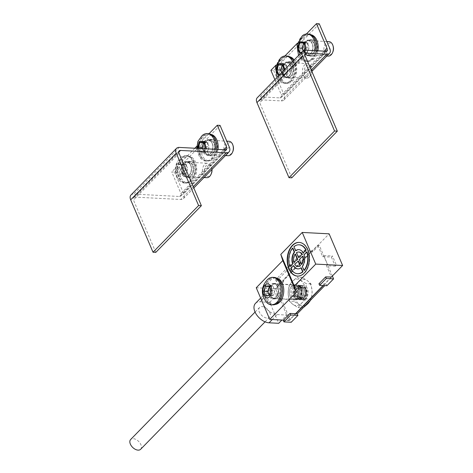 <?xml version="1.0" encoding="UTF-8"?>
<svg xmlns="http://www.w3.org/2000/svg" width="473" height="473" viewBox="0 0 473 473"><rect width="100%" height="100%" fill="white"/><g stroke="black" fill="none" stroke-linecap="round" stroke-linejoin="round"><path stroke-width="0.35" stroke-dasharray="2.37 1.77" d="M296.938 298.357A7.473 4.901 93 0 1 293.934 299.687A7.473 4.901 93 0 1 289.553 294.33A7.473 4.901 93 0 1 291.705 286.088A7.473 4.901 93 0 1 294.709 284.764A7.473 4.901 93 0 1 299.09 290.115A7.473 4.901 93 0 1 296.938 298.357A7.473 4.901 -87 0 0 299.09 290.115A7.473 4.901 -87 0 0 294.709 284.764A7.473 4.901 -87 0 0 291.705 286.088A7.473 4.901 -87 0 0 289.553 294.33A7.473 4.901 -87 0 0 293.934 299.687A7.473 4.901 -87 0 0 296.938 298.357M298.392 298.433A7.473 4.901 93 0 1 295.389 299.758A7.473 4.901 93 0 1 291.007 294.407A7.473 4.901 93 0 1 293.159 286.165A7.473 4.901 93 0 1 296.163 284.835A7.473 4.901 93 0 1 300.544 290.191A7.473 4.901 93 0 1 298.392 298.433M332.353 276.007L319.234 245.245L317.779 245.168L282.127 281.689L283.575 281.766L282.901 280.182L275.635 279.803L304.588 250.146L311.855 250.524L282.901 280.182M311.855 250.524L312.529 252.109L319.234 245.245M326.878 285.745L326.204 284.161L324.762 285.633M283.575 281.766L276.876 288.631L291.22 322.261M275.635 279.803L276.315 281.388L282.127 281.689L275.422 288.554L276.876 288.631M276.315 281.388L305.262 251.731L312.529 252.109M331.396 257.093L335.274 266.193L336.35 265.099L332.466 255.994L331.396 257.093L322.675 256.644L317.779 245.168M335.274 266.193L326.553 265.743L331.366 277.024M323.313 285.556L324.75 284.084L326.204 284.161M283.28 320.304L289.092 320.605L275.422 288.554M289.092 320.605L295.796 313.741M318.938 283.782L324.75 284.084L331.449 277.219M326.553 265.743L327.629 264.644L323.745 255.544L322.675 256.644M305.262 251.731L304.588 250.146M323.745 255.544L332.466 255.994M336.35 265.099L327.629 264.644M140.641 449.279A6.989 4.227 44.3 0 0 140.913 444.673A6.989 4.227 44.3 0 0 135.928 439.447A6.989 4.227 44.3 0 0 130.643 439.518M269.858 312.594A6.989 4.227 -135.7 0 1 269.592 317.2A6.989 4.227 -135.7 0 1 264.301 317.271A6.989 4.227 -135.7 0 1 259.322 312.05A6.989 4.227 -135.7 0 1 259.588 307.438A6.989 4.227 -135.7 0 1 264.874 307.367A6.989 4.227 -135.7 0 1 269.858 312.594M255.45 303.394A12.771 7.728 -135.7 0 1 260.115 301.833L269.746 302.33L278.692 323.301M272.247 319.541L277.101 314.569A12.771 7.728 -135.7 0 1 263.006 303.583A12.771 7.728 -135.7 0 1 263.491 295.158A12.771 7.728 -135.7 0 1 268.156 293.597L260.115 301.833M277.681 297.363A7.473 4.901 93 0 1 274.683 298.688A7.473 4.901 93 0 1 270.302 293.337A7.473 4.901 93 0 1 272.454 285.095A7.473 4.901 93 0 1 275.452 283.765A7.473 4.901 93 0 1 279.833 289.121A7.473 4.901 93 0 1 277.681 297.363M297.576 276.108A16.868 11.068 -87 0 0 297.759 276.12A16.868 11.068 -87 0 0 304.535 273.122A16.868 11.068 -87 0 0 309.395 254.509A16.868 11.068 -87 0 0 299.504 242.424A16.868 11.068 -87 0 0 299.32 242.418M290.984 266.518L292.225 269.787L290.984 266.518M291.049 266.725L292.042 269.338L291.049 266.725M277.101 314.569L286.733 315.065L281.878 320.038M256.254 287.755L275.505 288.749L329.125 233.833M331.189 277.208L323.047 285.544M295.53 313.729L289.009 320.41L286.733 315.065M269.746 302.33L277.787 294.094L268.156 293.597M275.505 288.749L277.787 294.094M289.009 320.41L283.463 320.12M290.191 266.494A14.462 9.49 93 0 1 292.917 248.13M298.877 257.596L296.802 252.736A7.231 4.742 93 0 1 298.824 252.05M301.798 264.442L299.722 259.576L303.016 256.2M304.346 270.42L302.649 266.441A9.643 6.326 -87 0 0 304.37 254.817L307.066 252.056M297.7 273.701A14.462 9.49 93 0 1 291.037 268.475L293.733 265.714M297.949 268.889A9.643 6.326 -87 0 0 298.132 268.901A9.643 6.326 -87 0 0 301.307 267.813M303.53 252.836A9.643 6.326 -87 0 0 299.131 249.643A9.643 6.326 -87 0 0 298.948 249.643M295.95 250.737L294.253 246.758A14.462 9.49 93 0 1 299.196 244.825M298.079 266.482A7.231 4.742 93 0 1 295.087 264.324L298.38 260.948M294.241 262.344A7.231 4.742 93 0 1 295.465 254.107M296.441 252.718L296.802 252.736M299.722 259.576L299.362 259.559M302.288 266.423L302.649 266.441M304.37 254.817L304.009 254.793M291.037 268.475L290.676 268.451M294.253 246.758L293.893 246.74M294.726 264.306L295.087 264.324M275.28 304.441A13.256 8.697 93 0 1 274.381 304.464A13.256 8.697 93 0 1 267.694 298.776A13.256 8.697 93 0 1 267.612 284.888A13.256 8.697 93 0 1 275.753 277.988A13.256 8.697 93 0 1 276.64 278.106M266.062 298.694A13.256 8.697 93 0 1 265.98 284.805A13.256 8.697 93 0 1 274.115 277.905A13.256 8.697 93 0 1 280.802 283.593A13.256 8.697 93 0 1 280.885 297.482A13.256 8.697 93 0 1 272.75 304.381A13.256 8.697 93 0 1 266.062 298.694M277.722 286.75A7.71 5.061 93 0 1 277.769 294.833A7.71 5.061 93 0 1 273.033 298.847A7.71 5.061 93 0 1 269.143 295.536A7.71 5.061 93 0 1 269.096 287.454A7.71 5.061 93 0 1 273.832 283.439A7.71 5.061 93 0 1 277.722 286.75C274.482 278.337 265.418 287.619 269.143 295.536C272.383 303.95 281.447 294.667 277.722 286.75M270.781 295.619A7.71 5.061 -87 0 0 274.671 298.93A7.71 5.061 -87 0 0 279.407 294.916A7.71 5.061 -87 0 0 279.354 286.833A7.71 5.061 -87 0 0 275.463 283.528A7.71 5.061 -87 0 0 270.727 287.537A7.71 5.061 -87 0 0 270.781 295.619M305.499 288.471A7.231 4.742 -87 0 0 301.851 285.373A7.231 4.742 -87 0 0 297.411 289.133A7.231 4.742 -87 0 0 297.458 296.713A7.231 4.742 -87 0 0 301.106 299.811A7.231 4.742 -87 0 0 305.41 296.376A7.231 4.742 -87 0 0 305.777 289.234A7.231 4.742 -87 0 0 305.499 288.471M305.765 289.299A5.877 3.855 -87 0 0 300.438 287.821A5.877 3.855 -87 0 0 299.226 295.992A5.877 3.855 -87 0 0 305.694 295.72A5.877 3.855 -87 0 0 305.996 289.919A5.877 3.855 -87 0 0 305.765 289.299M274.139 277.426A13.735 9.011 -87 0 0 265.708 284.575A13.735 9.011 -87 0 0 265.791 298.971A13.735 9.011 -87 0 0 272.726 304.86M266.612 302.389A13.735 9.011 93 0 1 264.413 298.895A13.735 9.011 93 0 1 267.807 279.253M269.415 286.443L272.921 285.999L273.897 288.282A4.819 3.163 93 0 1 274.021 293.083A4.819 3.163 93 0 1 271.336 295.826A4.819 3.163 93 0 1 269.468 295.158M272.921 285.999L269.143 285.804M265.731 295.862L269.509 296.057L269.238 295.424M269.385 295.4L273.163 295.595L269.509 296.057M271.094 290.369L274.872 290.57L273.163 295.595M269.64 286.963A4.819 3.163 93 0 1 271.094 286.23A4.819 3.163 93 0 1 273.897 288.282L274.872 290.57M305.936 298.629A7.231 4.742 93 0 1 299.858 297.736A7.231 4.742 93 0 1 298.664 292.562A7.231 4.742 93 0 1 299.474 288.908A7.231 4.742 93 0 1 307.426 288.571A7.231 4.742 93 0 1 305.936 298.629M305.558 298.333C303.5 300.343 301.603 300.142 299.858 297.736L302.803 299.9L305.528 298.605L307.048 295.743L306.563 288.53L302.643 285.414L302.058 285.432L299.557 286.691L297.736 289.535L297.612 296.719L300.988 299.805L303.713 298.51L305.233 295.649L304.748 288.435L300.828 285.32L297.742 286.597L295.915 289.441L295.796 296.624L299.173 299.711L301.892 298.422L303.412 295.554L302.933 288.341L299.013 285.225L295.921 286.502L294.1 289.346L293.981 296.53L297.357 299.622L300.077 298.327C303.364 295.075 302.229 286.141 297.96 285.254L300.887 288.234C302.336 292.095 301.993 295.454 299.852 298.315L297.127 299.61L293.751 296.518L293.875 289.334L295.696 286.49L298.782 285.213L302.702 288.329L303.187 295.542L301.668 298.41L298.948 299.699L295.566 296.612L295.69 289.429L297.511 286.585L300.597 285.308L304.517 288.424L305.002 295.637L303.483 298.498L300.763 299.793L297.387 296.707L297.505 289.523L299.326 286.679L301.827 285.42L302.418 285.402L306.338 288.518L306.823 295.731L305.298 298.593L302.578 299.888L299.202 296.802L298.664 292.562L299.273 296.465C300.124 298.25 301.224 298.841 302.566 298.238L299.858 297.156L299.09 295.903L299.22 289.494L302.826 286.39L306.474 288.956C307.846 292.468 307.545 295.595 305.558 298.333M294.697 293.792A13.256 8.697 -87 0 0 296.033 300.243A13.256 8.697 -87 0 0 299.338 304.671A13.256 8.697 -87 0 0 308.047 303.571A13.256 8.697 -87 0 0 312.109 291.593A13.256 8.697 -87 0 0 307.468 280.714A13.256 8.697 -87 0 0 298.765 281.807A13.256 8.697 -87 0 0 294.697 293.792L293.615 286.124L298.765 281.807L302.129 277.403L307.468 280.714L311.027 283.924L312.109 291.593L311.411 299.167L306.658 298.924L305.57 291.256L306.268 283.682L300.929 280.371L297.375 277.16L292.225 281.47L288.861 285.875L288.158 293.455L289.245 301.118L292.799 304.334L298.144 307.639L302.897 307.888L299.338 304.671L293.999 301.366L294.697 293.792M301.514 294.224A5.664 3.719 -87 0 0 301.478 289.984C300.113 286.502 298.15 285.639 295.595 287.407C293.461 289.778 292.876 292.663 293.845 296.068L297.257 299.072L300.858 296.003L301.171 289.015L300.798 296.133L296.861 299.575L292.846 296.47C291.551 292.598 292.048 289.245 294.336 286.419L297.96 285.254C299.084 285.757 300.107 286.892 301.029 288.672L301.372 294.833L298.522 298.073L295.53 295.672L295.69 290.05L299.143 286.839L302.738 289.269L303.187 294.927L300.337 298.167L297.346 295.767L297.505 290.144L300.964 286.934L304.559 289.364L305.002 295.016L302.152 298.262L299.858 297.156M298.144 307.639L301.508 303.234C304.228 300.243 305.582 296.252 305.57 291.256L304.24 284.805L300.929 280.371C297.966 278.402 295.069 278.768 292.225 281.47C289.506 284.462 288.152 288.459 288.158 293.455A13.256 8.697 93 0 0 292.799 304.334A13.256 8.697 93 0 0 301.508 303.234L306.658 298.924M293.999 301.366L289.245 301.118M293.615 286.124L288.861 285.875M302.129 277.403L297.375 277.16M311.027 283.924L306.268 283.682M298.12 298.091L298.747 298.085L301.597 294.845L301.295 289.411M298.345 298.102L295.761 295.684L295.921 290.061L299.841 286.833L302.968 289.281L303.412 294.939L300.568 298.179L297.576 295.779L297.736 290.156L301.656 286.928L304.783 289.375L305.227 295.028L302.566 298.238M214.003 142.828A8.195 5.374 93 0 1 214.056 151.419A8.195 5.374 93 0 1 209.025 155.682A8.195 5.374 93 0 1 204.892 152.164A8.195 5.374 93 0 1 204.839 143.579A8.195 5.374 93 0 1 209.87 139.316A8.195 5.374 93 0 1 214.003 142.828M207.659 152.312A8.195 5.374 -87 0 0 211.792 155.824A8.195 5.374 -87 0 0 216.823 151.561A8.195 5.374 -87 0 0 216.77 142.976A8.195 5.374 -87 0 0 212.637 139.458A8.195 5.374 -87 0 0 207.606 143.721A8.195 5.374 -87 0 0 207.659 152.312M192.558 164.799A8.195 5.374 93 0 1 192.612 173.384A8.195 5.374 93 0 1 187.58 177.647A8.195 5.374 93 0 1 183.441 174.135A8.195 5.374 93 0 1 183.394 165.55A8.195 5.374 93 0 1 188.425 161.281A8.195 5.374 93 0 1 192.558 164.799M186.208 174.277A8.195 5.374 -87 0 0 190.347 177.795A8.195 5.374 -87 0 0 195.379 173.526A8.195 5.374 -87 0 0 195.325 164.941A8.195 5.374 -87 0 0 191.193 161.429A8.195 5.374 -87 0 0 186.161 165.692A8.195 5.374 -87 0 0 186.208 174.277M225.053 149.793L179.48 196.472L133.652 194.101A7.343 4.446 44.3 0 0 130.968 195M155.8 252.375L133.457 199.99L179.031 153.311M179.48 196.472A3.672 2.223 44.3 0 0 180.822 196.023A3.672 2.223 44.3 0 0 180.958 193.599L223.794 149.728M220.057 125.392L174.484 172.071L171.717 171.93L180.958 193.599M174.484 172.071L183.725 193.741L229.299 147.062M178.753 152.241L134.935 197.117L180.763 199.488A7.343 4.446 44.3 0 0 183.447 198.589A7.343 4.446 44.3 0 0 183.725 193.741M134.935 197.117A3.672 2.223 44.3 0 0 133.593 197.566A3.672 2.223 44.3 0 0 133.457 199.99M209.001 133.741L196.744 146.299M194.852 148.232L171.717 171.93M180.627 177.02A13.256 8.697 93 0 1 180.544 163.126A13.256 8.697 93 0 1 188.686 156.226A13.256 8.697 93 0 1 195.373 161.914A13.256 8.697 93 0 1 195.455 175.808A13.256 8.697 93 0 1 187.314 182.702A13.256 8.697 93 0 1 180.627 177.02M178.995 176.932A13.256 8.697 93 0 1 178.912 163.043A13.256 8.697 93 0 1 187.048 156.143A13.256 8.697 93 0 1 193.735 161.831A13.256 8.697 93 0 1 193.818 175.72A13.256 8.697 93 0 1 185.682 182.619A13.256 8.697 93 0 1 178.995 176.932M190.654 164.988A7.71 5.061 93 0 1 190.702 173.071A7.71 5.061 93 0 1 185.966 177.085A7.71 5.061 93 0 1 182.075 173.774A7.71 5.061 93 0 1 182.028 165.692A7.71 5.061 93 0 1 186.764 161.677A7.71 5.061 93 0 1 190.654 164.988C187.414 156.575 178.351 165.857 182.075 173.774C185.315 182.188 194.379 172.905 190.654 164.988M183.713 173.857A7.71 5.061 -87 0 0 187.604 177.168A7.71 5.061 -87 0 0 192.34 173.153A7.71 5.061 -87 0 0 192.292 165.071A7.71 5.061 -87 0 0 188.396 161.766A7.71 5.061 -87 0 0 183.66 165.781A7.71 5.061 -87 0 0 183.713 173.857M211.874 169.47A7.231 4.742 -87 0 0 211.449 167.099A7.231 4.742 -87 0 0 211.165 166.336A7.231 4.742 -87 0 0 207.517 163.238A7.231 4.742 -87 0 0 204.614 164.521A7.231 4.742 -87 0 0 203.124 174.572A7.231 4.742 -87 0 0 206.772 177.677M211.981 169.358A5.877 3.855 -87 0 0 211.662 167.779A5.877 3.855 -87 0 0 206.104 165.68A5.877 3.855 -87 0 0 204.892 173.857A5.877 3.855 -87 0 0 210.219 175.335A5.877 3.855 -87 0 0 211.36 173.585M194.007 161.553A13.735 9.011 -87 0 0 187.072 155.664A13.735 9.011 -87 0 0 178.64 162.813A13.735 9.011 -87 0 0 178.723 177.209A13.735 9.011 -87 0 0 185.658 183.098A13.735 9.011 -87 0 0 194.09 175.95A13.735 9.011 -87 0 0 194.007 161.553M177.345 177.139A13.735 9.011 93 0 1 180.739 157.497A13.735 9.011 93 0 1 185.694 155.593A13.735 9.011 93 0 1 192.623 161.482A13.735 9.011 93 0 1 192.712 175.879A13.735 9.011 93 0 1 184.275 183.027A13.735 9.011 93 0 1 179.545 180.627A13.735 9.011 93 0 1 177.345 177.139M186.953 171.321A4.819 3.163 -87 0 0 186.829 166.52L187.805 168.808L186.953 171.321L186.096 173.839L184.269 174.07A4.819 3.163 -87 0 0 186.953 171.321M185.854 164.237L186.829 166.52A4.819 3.163 -87 0 0 184.027 164.468A4.819 3.163 -87 0 0 181.348 167.211A4.819 3.163 -87 0 0 181.466 172.012A4.819 3.163 -87 0 0 184.269 174.07L182.442 174.301L180.491 169.73L182.2 164.699L185.854 164.237L182.075 164.042L184.027 168.613L182.318 173.638L178.664 174.105L176.713 169.535L178.422 164.503L182.075 164.042M177.966 163.433C182.744 158.041 187.858 170.002 182.773 174.708C178.002 180.107 172.887 168.146 177.966 163.433M178.422 164.503L182.2 164.699M176.713 169.535L180.491 169.73M178.664 174.105L182.442 174.301M182.318 173.638L186.096 173.839M184.027 168.613L187.805 168.808M212.099 143.023C208.859 134.604 199.795 143.893 203.52 151.809C206.766 160.223 215.824 150.94 212.099 143.023A7.71 5.061 93 0 1 212.146 151.1A7.71 5.061 93 0 1 207.416 155.114A7.71 5.061 93 0 1 203.52 151.809A7.71 5.061 93 0 1 203.473 143.727A7.71 5.061 93 0 1 208.209 139.712A7.71 5.061 93 0 1 212.099 143.023M228.962 141.267A7.231 4.742 -87 0 0 226.059 142.55A7.231 4.742 -87 0 0 224.569 152.608A7.231 4.742 -87 0 0 228.217 155.712M233.106 145.814A5.877 3.855 -87 0 0 227.548 143.715A5.877 3.855 -87 0 0 226.342 151.892A5.877 3.855 -87 0 0 231.669 153.364A5.877 3.855 -87 0 0 232.805 151.614M208.522 133.693A13.735 9.011 -87 0 0 200.085 140.848A13.735 9.011 -87 0 0 200.174 155.239A13.735 9.011 -87 0 0 207.103 161.133A13.735 9.011 -87 0 0 216.681 149.356M215.304 149.285A13.735 9.011 93 0 1 205.72 161.062A13.735 9.011 93 0 1 200.99 158.656A13.735 9.011 93 0 1 198.79 155.168A13.735 9.011 93 0 1 202.19 135.526M208.398 149.356A4.819 3.163 -87 0 0 208.274 144.555L209.249 146.837L208.398 149.356L207.546 151.868L205.72 152.099A4.819 3.163 -87 0 0 208.398 149.356M202.515 148.628A4.819 3.163 -87 0 0 202.917 150.047A4.819 3.163 -87 0 0 205.72 152.099L203.887 152.33L202.302 148.617M206.133 148.812L204.224 152.744L199.913 153.453L197.347 148.356M204.762 148.741L203.768 151.673L200.109 152.135L198.524 148.421M203.798 142.71L207.304 142.267L203.526 142.071M200.109 152.135L203.887 152.33M203.768 151.673L207.546 151.868M205.471 146.642L209.249 146.837M207.304 142.267L208.274 144.555A4.819 3.163 -87 0 0 205.477 142.497A4.819 3.163 -87 0 0 204.017 143.236M218 149.427A13.256 8.697 93 0 1 208.764 160.737A13.256 8.697 93 0 1 202.072 155.049A13.256 8.697 93 0 1 201.989 141.161A13.256 8.697 93 0 1 210.13 134.261A13.256 8.697 93 0 1 211.017 134.379M200.44 154.967A13.256 8.697 93 0 1 200.357 141.078A13.256 8.697 93 0 1 208.498 134.178A13.256 8.697 93 0 1 215.185 139.86A13.256 8.697 93 0 1 215.268 153.755A13.256 8.697 93 0 1 207.127 160.654A13.256 8.697 93 0 1 200.44 154.967M205.158 151.892A7.71 5.061 -87 0 0 209.048 155.203A7.71 5.061 -87 0 0 213.784 151.189A7.71 5.061 -87 0 0 213.737 143.106A7.71 5.061 -87 0 0 209.846 139.795A7.71 5.061 -87 0 0 205.111 143.81A7.71 5.061 -87 0 0 205.158 151.892M314.037 43.209A8.195 5.374 93 0 1 314.09 51.799A8.195 5.374 93 0 1 309.058 56.062A8.195 5.374 93 0 1 304.925 52.544A8.195 5.374 93 0 1 304.872 43.959A8.195 5.374 93 0 1 309.904 39.697A8.195 5.374 93 0 1 314.037 43.209M307.692 52.686A8.195 5.374 -87 0 0 311.825 56.204A8.195 5.374 -87 0 0 316.857 51.941A8.195 5.374 -87 0 0 316.804 43.35A8.195 5.374 -87 0 0 312.671 39.838A8.195 5.374 -87 0 0 307.639 44.101A8.195 5.374 -87 0 0 307.692 52.686M292.592 65.179A8.195 5.374 93 0 1 292.645 73.764A8.195 5.374 93 0 1 287.614 78.027A8.195 5.374 93 0 1 283.475 74.515A8.195 5.374 93 0 1 283.428 65.924A8.195 5.374 93 0 1 288.459 61.661A8.195 5.374 93 0 1 292.592 65.179M286.242 74.657A8.195 5.374 -87 0 0 290.381 78.169A8.195 5.374 -87 0 0 295.412 73.906A8.195 5.374 -87 0 0 295.359 65.321A8.195 5.374 -87 0 0 291.226 61.803A8.195 5.374 -87 0 0 286.195 66.072A8.195 5.374 -87 0 0 286.242 74.657M325.525 51.208L279.951 97.887L259.919 96.853A7.343 4.446 44.3 0 0 257.235 97.751M291.752 177.83L259.724 102.742L305.298 56.056M279.951 97.887A3.672 2.223 44.3 0 0 281.293 97.438A3.672 2.223 44.3 0 0 281.435 95.014L324.271 51.143M274.89 79.671L281.435 95.014M319.251 23.792L273.678 70.471L270.905 70.329M273.678 70.471L284.202 95.156L329.776 48.477M305.02 54.986L261.208 99.868L281.24 100.903A7.343 4.446 44.3 0 0 283.924 100.004A7.343 4.446 44.3 0 0 284.202 95.156M261.208 99.868A3.672 2.223 44.3 0 0 259.866 100.317A3.672 2.223 44.3 0 0 259.724 102.742M306.362 34.015L297.499 43.096M284.912 55.985L276.049 65.061M290.688 65.369C287.448 56.955 278.384 66.238 282.109 74.155C285.349 82.568 294.413 73.285 290.688 65.369A7.71 5.061 93 0 1 290.735 73.451A7.71 5.061 93 0 1 285.999 77.466A7.71 5.061 93 0 1 282.109 74.155A7.71 5.061 93 0 1 282.062 66.072A7.71 5.061 93 0 1 286.798 62.058A7.71 5.061 93 0 1 290.688 65.369M311.896 71.352A7.231 4.742 -87 0 0 311.482 67.479A7.231 4.742 -87 0 0 311.199 66.717A7.231 4.742 -87 0 0 307.551 63.613A7.231 4.742 -87 0 0 304.647 64.902A7.231 4.742 -87 0 0 303.158 74.953A7.231 4.742 -87 0 0 306.806 78.057A7.231 4.742 -87 0 0 309.709 76.768A7.231 4.742 -87 0 0 311.11 74.616A7.231 4.742 -87 0 0 311.884 71.5M312.044 71.204A5.877 3.855 -87 0 0 311.695 68.159A5.877 3.855 -87 0 0 306.137 66.06A5.877 3.855 -87 0 0 304.925 74.237A5.877 3.855 -87 0 0 310.253 75.715A5.877 3.855 -87 0 0 311.394 73.965A5.877 3.855 -87 0 0 311.991 71.748M287.111 56.045A13.735 9.011 -87 0 0 278.674 63.193A13.735 9.011 -87 0 0 278.757 77.59A13.735 9.011 -87 0 0 285.692 83.479A13.735 9.011 -87 0 0 294.123 76.33A13.735 9.011 -87 0 0 294.04 61.933A13.735 9.011 -87 0 0 293.431 60.68M292.539 61.591A13.735 9.011 93 0 1 292.657 61.862A13.735 9.011 93 0 1 292.746 76.259A13.735 9.011 93 0 1 284.308 83.408A13.735 9.011 93 0 1 279.578 81.007A13.735 9.011 93 0 1 277.379 77.513A13.735 9.011 93 0 1 280.773 57.872M286.987 71.701A4.819 3.163 -87 0 0 286.863 66.9L287.838 69.182L286.987 71.701L286.13 74.214L284.303 74.444A4.819 3.163 -87 0 0 286.987 71.701M281.66 72.73A4.819 3.163 -87 0 0 284.303 74.444L282.476 74.675L281.654 72.741M284.917 69.401L282.813 75.089L278.609 75.863M283.392 70.962L282.351 74.019L280.128 74.302M282.381 65.061L285.887 64.618L282.109 64.423M278.698 74.48L282.476 74.675M282.351 74.019L286.13 74.214M284.06 68.987L287.838 69.182M285.887 64.618L286.863 66.9A4.819 3.163 -87 0 0 284.06 64.848A4.819 3.163 -87 0 0 282.606 65.581M312.133 43.398C308.893 34.984 299.829 44.273 303.554 52.19C306.8 60.603 315.863 51.315 312.133 43.398A7.71 5.061 93 0 1 312.186 51.48A7.71 5.061 93 0 1 307.45 55.495A7.71 5.061 93 0 1 303.554 52.19A7.71 5.061 93 0 1 303.506 44.107A7.71 5.061 93 0 1 308.242 40.093A7.71 5.061 93 0 1 312.133 43.398M328.995 41.648A7.231 4.742 -87 0 0 326.092 42.931A7.231 4.742 -87 0 0 324.602 52.988A7.231 4.742 -87 0 0 328.25 56.086M333.14 46.194A5.877 3.855 -87 0 0 327.582 44.095A5.877 3.855 -87 0 0 326.376 52.267A5.877 3.855 -87 0 0 331.703 53.745A5.877 3.855 -87 0 0 332.838 51.995M308.556 34.074A13.735 9.011 -87 0 0 300.119 41.222A13.735 9.011 -87 0 0 300.207 55.619A13.735 9.011 -87 0 0 307.137 61.514A13.735 9.011 -87 0 0 316.567 50.741M315.189 50.67A13.735 9.011 93 0 1 305.753 61.443A13.735 9.011 93 0 1 301.023 59.036A13.735 9.011 93 0 1 298.824 55.548A13.735 9.011 93 0 1 302.223 35.907M308.431 49.73A4.819 3.163 -87 0 0 308.307 44.935L309.283 47.217L307.58 52.249L305.753 52.479A4.819 3.163 -87 0 0 308.431 49.73M303.122 50.794A4.819 3.163 -87 0 0 305.753 52.479L303.92 52.71L303.11 50.806M305.913 50.191L304.257 53.124L300.053 53.892M304.417 50.239L303.802 52.054L301.579 52.332M303.832 43.09L307.338 42.647L303.56 42.452M300.142 52.515L303.92 52.71M303.802 52.054L307.58 52.249M305.505 47.022L309.283 47.217M307.338 42.647L308.307 44.935A4.819 3.163 -87 0 0 305.511 42.877A4.819 3.163 -87 0 0 304.05 43.611M294.123 59.97A13.256 8.697 93 0 1 295.406 62.294A13.256 8.697 93 0 1 295.489 76.183A13.256 8.697 93 0 1 287.348 83.082A13.256 8.697 93 0 1 280.66 77.395A13.256 8.697 93 0 1 280.578 63.506A13.256 8.697 93 0 1 288.719 56.606A13.256 8.697 93 0 1 289.606 56.725M279.029 77.312A13.256 8.697 93 0 1 278.946 63.423A13.256 8.697 93 0 1 287.081 56.523A13.256 8.697 93 0 1 293.768 62.211A13.256 8.697 93 0 1 293.851 76.1A13.256 8.697 93 0 1 285.716 83A13.256 8.697 93 0 1 279.029 77.312M283.747 74.237A7.71 5.061 -87 0 0 287.637 77.548A7.71 5.061 -87 0 0 292.373 73.534A7.71 5.061 -87 0 0 292.326 65.451A7.71 5.061 -87 0 0 288.429 62.146A7.71 5.061 -87 0 0 283.694 66.155A7.71 5.061 -87 0 0 283.747 74.237M317.88 50.812A13.256 8.697 93 0 1 308.798 61.118A13.256 8.697 93 0 1 302.105 55.43A13.256 8.697 93 0 1 302.022 41.541A13.256 8.697 93 0 1 310.164 34.641A13.256 8.697 93 0 1 311.051 34.754M300.473 55.347A13.256 8.697 93 0 1 300.39 41.453A13.256 8.697 93 0 1 308.532 34.559A13.256 8.697 93 0 1 315.219 40.24A13.256 8.697 93 0 1 315.302 54.135A13.256 8.697 93 0 1 307.16 61.029A13.256 8.697 93 0 1 300.473 55.347M305.191 52.272A7.71 5.061 -87 0 0 309.082 55.578A7.71 5.061 -87 0 0 313.818 51.569A7.71 5.061 -87 0 0 313.77 43.486A7.71 5.061 -87 0 0 309.88 40.175A7.71 5.061 -87 0 0 305.144 44.19A7.71 5.061 -87 0 0 305.191 52.272M269.776 295.282A7.231 4.742 93 0 1 269.728 287.702A7.231 4.742 93 0 1 274.169 283.942A7.231 4.742 93 0 1 277.817 287.04A7.231 4.742 93 0 1 277.864 294.62A7.231 4.742 93 0 1 273.424 298.38A7.231 4.742 93 0 1 269.776 295.282M179.226 147.422L133.652 194.101M193.262 186.681L180.763 199.488M182.708 173.52A7.231 4.742 93 0 1 182.661 165.94A7.231 4.742 93 0 1 187.101 162.18A7.231 4.742 93 0 1 190.749 165.284A7.231 4.742 93 0 1 190.796 172.858A7.231 4.742 93 0 1 186.356 176.624A7.231 4.742 93 0 1 182.708 173.52M204.153 151.549A7.231 4.742 93 0 1 204.111 143.975A7.231 4.742 93 0 1 208.546 140.215A7.231 4.742 93 0 1 212.194 143.313A7.231 4.742 93 0 1 212.241 150.893A7.231 4.742 93 0 1 207.801 154.653A7.231 4.742 93 0 1 204.153 151.549M305.493 50.173L259.919 96.853M311.293 70.116L281.24 100.903M282.742 73.9A7.231 4.742 93 0 1 282.694 66.321A7.231 4.742 93 0 1 287.135 62.56A7.231 4.742 93 0 1 290.783 65.658A7.231 4.742 93 0 1 290.83 73.238A7.231 4.742 93 0 1 286.39 76.998A7.231 4.742 93 0 1 282.742 73.9M304.186 51.929A7.231 4.742 93 0 1 304.145 44.356A7.231 4.742 93 0 1 308.579 40.589A7.231 4.742 93 0 1 312.227 43.693A7.231 4.742 93 0 1 312.275 51.267A7.231 4.742 93 0 1 307.834 55.034A7.231 4.742 93 0 1 304.186 51.929M295.389 299.758L274.683 298.688M296.163 284.835L275.452 283.765M265.069 321.829L269.592 317.2M260.653 298.067L263.491 295.158M297.759 276.12L297.399 276.102M290.416 265.318L285.952 267.127M292.042 269.338L287.625 271.13M255.065 312.068L259.588 307.438M299.504 242.424L299.137 242.407M292.225 269.787L287.761 271.597M298.132 268.901L297.771 268.883M299.131 249.643L298.765 249.626M290.599 265.767L286.183 267.552M275.753 277.988L274.115 277.905M274.671 298.93L273.033 298.847M274.381 304.464L272.75 304.381M275.463 283.528L273.832 283.439M301.106 299.811L273.424 298.38C276.581 299.19 279.975 291.587 277.639 286.957C276.705 285.006 275.546 284.001 274.169 283.942L301.851 285.373M305.996 289.919L305.777 289.234M305.694 295.72L305.41 296.376M298.871 295.312L299.031 295.814M299.22 289.494L299.474 288.908M211.792 155.824L209.025 155.682M190.347 177.795L187.58 177.647M180.822 196.023L226.396 149.344M179.166 150.887L133.593 197.566M212.637 139.458L209.87 139.316M191.193 161.429L188.425 161.281M183.447 198.589L193.812 187.97M188.686 156.226L187.048 156.143M187.604 177.168L185.966 177.085M187.314 182.702L185.682 182.619M188.396 161.766L186.764 161.677M204.005 177.535L186.356 176.624C189.513 177.428 192.907 169.831 190.572 165.195C189.638 163.244 188.479 162.239 187.101 162.18L207.517 163.238M211.662 167.779L211.449 167.099M187.072 155.664L185.694 155.593M185.658 183.098L184.275 183.027M179.545 180.627C173.49 172.539 173.887 164.829 180.739 157.497M225.45 155.564L207.801 154.653C210.958 155.463 214.352 147.86 212.022 143.23C211.088 141.273 209.929 140.268 208.546 140.215L226.78 141.155M207.103 161.133L205.72 161.062M200.99 158.656L196.697 148.327M210.13 134.261L208.498 134.178M209.048 155.203L207.416 155.114M208.764 160.737L207.127 160.654M209.846 139.795L208.209 139.712M311.825 56.204L309.058 56.062M290.381 78.169L287.614 78.027M281.293 97.438L326.867 50.759M305.44 53.638L259.866 100.317M312.671 39.838L309.904 39.697M291.226 61.803L288.459 61.661M283.924 100.004L311.843 71.405M306.806 78.057L286.39 76.998C289.547 77.809 292.941 70.205 290.605 65.576C289.671 63.624 288.512 62.613 287.135 62.56L307.551 63.613M311.695 68.159L311.482 67.479M311.394 73.965L311.11 74.616M285.692 83.479L284.308 83.408M279.578 81.007L277.072 77.436M326.867 56.015L307.834 55.034C310.992 55.844 314.385 48.24 312.056 43.611C311.122 41.654 309.963 40.648 308.579 40.589L326.813 41.535M307.137 61.514L305.753 61.443M301.023 59.036L298.516 55.465M288.719 56.606L287.081 56.523M287.637 77.548L285.999 77.466M287.348 83.082L285.716 83M288.429 62.146L286.798 62.058M310.164 34.641L308.532 34.559M309.082 55.578L307.45 55.495M308.798 61.118L307.16 61.029M309.88 40.175L308.242 40.093"/><path stroke-width="0.71" d="M331.366 277.024L325.637 276.918L326.311 278.502L319.612 285.367L326.878 285.745L333.577 278.881L332.353 276.007M297.251 313.818L297.925 315.396L290.659 315.024L289.984 313.439L297.251 313.818L324.762 285.633M290.659 315.024L283.954 321.888L291.22 322.261L297.925 315.396M326.311 278.502L333.577 278.881M295.796 313.741L323.313 285.556M283.954 321.888L283.28 320.304L289.984 313.439M325.637 276.918L318.938 283.782L319.612 285.367M255.065 312.068L130.643 439.518A6.989 4.227 44.3 0 0 130.377 444.129A6.989 4.227 44.3 0 0 135.355 449.35A6.989 4.227 44.3 0 0 140.641 449.279L265.069 321.829M281.878 320.038L278.692 323.301L269.06 322.805A12.771 7.728 -135.7 0 1 254.959 311.819A12.771 7.728 -135.7 0 1 255.45 303.394L260.653 298.067M304.174 273.104A16.868 11.068 93 0 1 297.399 276.102A16.868 11.068 93 0 1 287.501 264.017A16.868 11.068 93 0 1 292.361 245.404A16.868 11.068 93 0 1 299.137 242.407A16.868 11.068 93 0 1 309.035 254.492A16.868 11.068 93 0 1 304.174 273.104M299.32 242.418A16.868 11.068 -87 0 0 292.722 245.422A16.868 11.068 -87 0 0 287.844 263.904A16.868 11.068 -87 0 0 297.576 276.108M287.194 270.396L285.952 267.127L287.194 270.396M286.585 268.534L287.578 271.147L286.585 268.534M342.623 265.489L315.739 264.1L302.241 232.444L329.125 233.833L342.623 265.489L331.189 277.208M323.047 285.544L295.53 313.729M269.758 319.411L256.254 287.755L282.795 260.57L280.791 254.409L294.295 286.064L296.293 292.225L269.758 319.411L283.463 320.12M302.241 232.444L280.791 254.409M315.739 264.1L294.295 286.064M296.293 292.225L282.795 260.57M292.888 263.733L289.831 266.476A14.462 9.49 93 0 1 292.551 248.112L292.917 248.13L294.614 252.109A9.643 6.326 -87 0 0 292.888 263.733L289.831 266.476M302.176 254.226L298.516 257.578L302.176 254.226A7.231 4.742 93 0 0 299.001 252.056L298.64 252.032A7.231 4.742 93 0 1 301.809 254.202M302.655 256.183L303.016 256.2A7.231 4.742 93 0 1 301.798 264.442L301.431 264.419L299.362 259.559L302.655 256.183A7.231 4.742 93 0 1 301.431 264.419M306.705 252.032L307.066 252.056A14.462 9.49 93 0 1 304.346 270.42L303.985 270.396L302.288 266.423A9.643 6.326 93 0 0 304.009 254.793L306.705 252.032A14.462 9.49 93 0 1 303.985 270.396M297.7 273.701A14.462 9.49 93 0 0 297.884 273.713A14.462 9.49 93 0 0 303.004 271.792L301.307 267.813L300.946 267.795A9.643 6.326 93 0 1 297.771 268.883A9.643 6.326 93 0 1 293.372 265.69L293.733 265.714A9.643 6.326 -87 0 0 297.949 268.889M299.196 244.825A14.462 9.49 93 0 1 299.379 244.831A14.462 9.49 93 0 1 306.22 250.075L303.163 252.819A9.643 6.326 93 0 0 298.765 249.626A9.643 6.326 93 0 0 295.59 250.714L293.893 246.74A14.462 9.49 93 0 1 299.013 244.813A14.462 9.49 93 0 1 305.86 250.057L303.163 252.819M298.948 249.643A9.643 6.326 -87 0 0 295.95 250.737L295.59 250.714M300.456 265.814L300.095 265.796A7.231 4.742 93 0 1 297.895 266.476A7.231 4.742 93 0 1 294.726 264.306L298.38 260.948L300.456 265.814A7.231 4.742 93 0 1 298.256 266.494A7.231 4.742 93 0 1 298.079 266.482M297.541 258.973L293.881 262.326A7.231 4.742 93 0 1 295.099 254.09L295.465 254.107L297.541 258.973L293.881 262.326M292.527 263.715A9.643 6.326 93 0 1 294.247 252.091L294.614 252.109M292.551 248.112L294.247 252.091M298.64 252.032A7.231 4.742 93 0 0 296.441 252.718L298.516 257.578M303.004 271.792L302.643 271.774A14.462 9.49 93 0 1 297.523 273.696A14.462 9.49 93 0 1 290.676 268.451L293.372 265.69M300.946 267.795L302.643 271.774M306.22 250.075L305.86 250.057M298.02 260.93L300.095 265.796M295.099 254.09L297.174 258.95M276.64 278.106A13.256 8.697 93 0 1 282.44 283.676A13.256 8.697 93 0 1 282.742 296.961A13.256 8.697 93 0 1 275.28 304.441M271.342 304.789L272.726 304.86A13.735 9.011 -87 0 0 281.157 297.712A13.735 9.011 -87 0 0 281.074 283.315A13.735 9.011 -87 0 0 274.139 277.426L272.761 277.349A13.735 9.011 93 0 1 279.691 283.244A13.735 9.011 93 0 1 279.78 297.641A13.735 9.011 93 0 1 271.342 304.789A13.735 9.011 93 0 1 266.612 302.389C260.558 294.301 260.954 286.591 267.807 279.253A13.735 9.011 93 0 1 272.761 277.349M269.468 295.158A4.819 3.163 93 0 1 268.534 293.774L267.558 291.492L269.415 286.443M265.034 285.195C269.811 279.803 274.919 291.764 269.841 296.47C265.069 301.863 259.955 289.902 265.034 285.195M263.78 291.297L265.489 286.266L269.143 285.804L271.094 290.369L269.385 295.4L265.731 295.862L263.78 291.297L267.558 291.492M265.489 286.266L269.267 286.461M269.238 295.424L268.534 293.774A4.819 3.163 93 0 1 268.416 288.973A4.819 3.163 93 0 1 269.64 286.963M311.411 299.167L308.047 303.571L303.814 307.214M153.027 252.233L130.684 199.848L176.258 153.169L198.607 205.548L153.027 252.233L155.8 252.375L201.374 205.696L198.607 205.548M176.258 153.169A7.343 4.446 -135.7 0 1 176.541 148.321A7.343 4.446 -135.7 0 1 179.226 147.422L225.053 149.793A3.672 2.223 44.3 0 0 226.396 149.344A3.672 2.223 44.3 0 0 226.532 146.92L217.29 125.25L220.057 125.392L229.299 147.062A7.343 4.446 -135.7 0 1 229.021 151.91A7.343 4.446 -135.7 0 1 226.336 152.809L180.509 150.438L178.753 152.241M176.541 148.321L130.968 195A7.343 4.446 44.3 0 0 130.684 199.848M180.509 150.438A3.672 2.223 -135.7 0 0 179.166 150.887A3.672 2.223 -135.7 0 0 179.031 153.311L201.374 205.696M217.29 125.25L209.001 133.741M196.744 146.299L194.852 148.232M204.005 177.535L206.772 177.677A7.231 4.742 -87 0 0 209.675 176.394A7.231 4.742 -87 0 0 211.076 174.235L211.36 173.585A5.877 3.855 -87 0 0 211.981 169.358M211.076 174.235A7.231 4.742 -87 0 0 211.874 169.47M225.45 155.564L228.217 155.712A7.231 4.742 -87 0 0 231.12 154.423A7.231 4.742 -87 0 0 232.527 152.271A7.231 4.742 -87 0 0 232.893 145.134A7.231 4.742 -87 0 0 232.61 144.371A7.231 4.742 -87 0 0 228.962 141.267L226.78 141.155M232.527 152.271L232.805 151.614A5.877 3.855 -87 0 0 233.106 145.814L232.893 145.134M216.681 149.356A13.735 9.011 -87 0 0 215.452 139.588A13.735 9.011 -87 0 0 208.522 133.693L207.139 133.623A13.735 9.011 93 0 1 214.074 139.517A13.735 9.011 93 0 1 215.304 149.285M196.697 148.327L198.004 141.279L202.19 135.526A13.735 9.011 93 0 1 207.139 133.623M197.347 148.356L199.411 141.468L204.555 141.468L206.133 148.812M198.524 148.421L198.163 147.564L199.866 142.533L203.526 142.071L205.471 146.642L204.762 148.741M199.866 142.533L203.798 142.71M198.163 147.564L201.941 147.759L203.644 142.728M202.302 148.617L201.941 147.759M204.017 143.236A4.819 3.163 -87 0 0 202.793 145.246A4.819 3.163 -87 0 0 202.515 148.628M211.017 134.379A13.256 8.697 93 0 1 216.817 139.949A13.256 8.697 93 0 1 218 149.427M288.985 177.688L256.957 102.594L302.531 55.915L334.559 131.003L288.985 177.688L291.752 177.83L337.326 131.151L334.559 131.003M302.531 55.915A7.343 4.446 -135.7 0 1 302.809 51.072A7.343 4.446 -135.7 0 1 305.493 50.173L325.525 51.208A3.672 2.223 44.3 0 0 326.867 50.759A3.672 2.223 44.3 0 0 327.009 48.335L316.478 23.65L319.251 23.792L329.776 48.477A7.343 4.446 -135.7 0 1 329.498 53.325A7.343 4.446 -135.7 0 1 326.813 54.224L306.782 53.189L305.02 54.986M302.809 51.072L257.235 97.751A7.343 4.446 44.3 0 0 256.957 102.594M276.049 65.061L270.905 70.329L274.89 79.671M306.782 53.189A3.672 2.223 -135.7 0 0 305.44 53.638A3.672 2.223 -135.7 0 0 305.298 56.056L337.326 131.151M316.478 23.65L306.362 34.015M297.499 43.096L284.912 55.985M311.991 71.748A5.877 3.855 -87 0 0 312.044 71.204M293.431 60.68A13.735 9.011 -87 0 0 287.111 56.045L285.727 55.968A13.735 9.011 93 0 1 292.539 61.591M277.072 77.436L275.558 66.983L280.773 57.872A13.735 9.011 93 0 1 285.727 55.968M281.654 72.741L281.5 72.393A4.819 3.163 -87 0 0 281.66 72.73M278.609 75.863L275.901 70.282L278 63.814L282.659 63.358L284.917 69.401M280.128 74.302L278.698 74.48L276.746 69.915L278.455 64.884L282.109 64.423L284.06 68.987L283.392 70.962M278.455 64.884L282.381 65.061M276.746 69.915L280.53 70.11L282.233 65.079M282.606 65.581A4.819 3.163 -87 0 0 281.382 67.592A4.819 3.163 -87 0 0 281.5 72.393L280.53 70.11M326.867 56.015L328.25 56.086A7.231 4.742 -87 0 0 331.153 54.803A7.231 4.742 -87 0 0 332.56 52.651A7.231 4.742 -87 0 0 332.927 45.509A7.231 4.742 -87 0 0 332.643 44.746A7.231 4.742 -87 0 0 328.995 41.648L326.813 41.535M332.56 52.651L332.838 51.995A5.877 3.855 -87 0 0 333.14 46.194L332.927 45.509M316.567 50.741A13.735 9.011 -87 0 0 315.485 39.968A13.735 9.011 -87 0 0 308.556 34.074L307.172 34.003A13.735 9.011 93 0 1 314.107 39.898A13.735 9.011 93 0 1 315.189 50.67M298.516 55.465L297.003 45.018L302.223 35.907A13.735 9.011 93 0 1 307.172 34.003M303.11 50.806L302.951 50.428A4.819 3.163 -87 0 0 303.122 50.794M300.053 53.892L297.351 48.317L299.444 41.843L304.86 42.168L305.913 50.191M301.579 52.332L300.142 52.515L298.197 47.944L299.9 42.913L303.56 42.452L305.505 47.022L304.417 50.239M299.9 42.913L303.832 43.09M298.197 47.944L301.975 48.14L303.678 43.108M304.05 43.611A4.819 3.163 -87 0 0 302.826 45.627A4.819 3.163 -87 0 0 302.951 50.428L301.975 48.14M289.606 56.725A13.256 8.697 93 0 1 294.123 59.97M311.051 34.754A13.256 8.697 93 0 1 316.851 40.329A13.256 8.697 93 0 1 317.88 50.812M269.06 322.805L272.247 319.541M223.794 149.728L226.532 146.92M226.336 152.809L193.262 186.681M324.271 51.143L327.009 48.335M326.813 54.224L311.293 70.116M297.884 273.713L297.523 273.696M299.379 244.831L299.013 244.813M298.256 266.494L297.895 266.476M193.812 187.97L229.021 151.91M311.843 71.405L329.498 53.325"/></g></svg>
